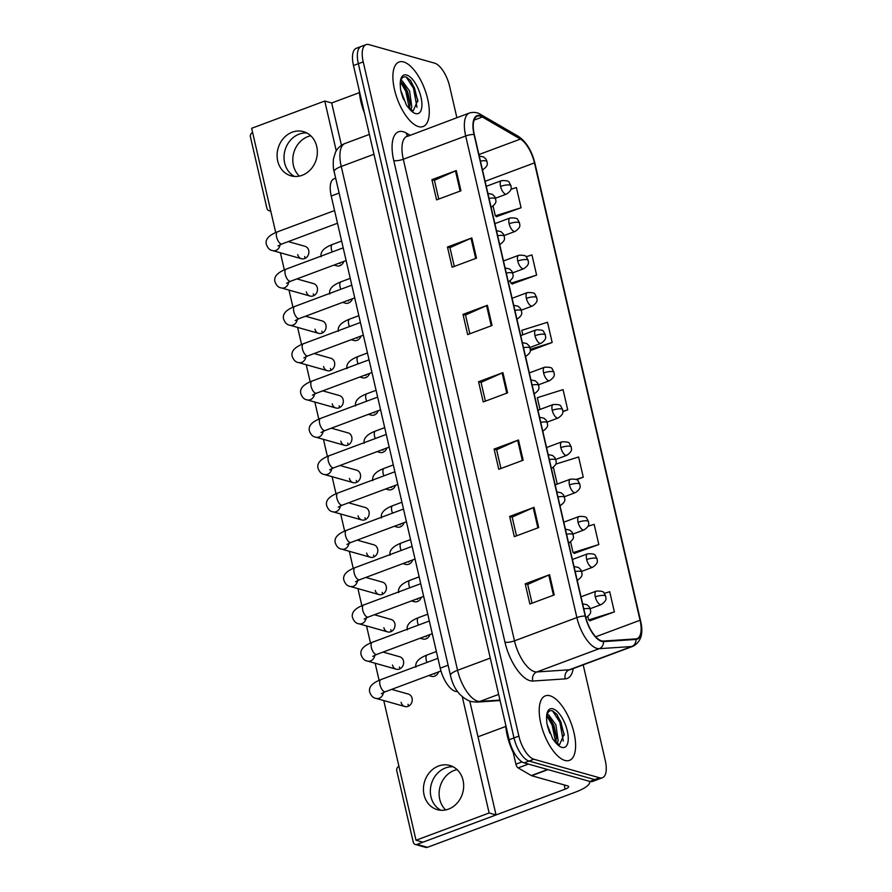 <?xml version="1.0" encoding="UTF-8"?>
<svg xmlns="http://www.w3.org/2000/svg" width="892" height="892" viewBox="0 0 892 892"><rect width="100%" height="100%" fill="white"/><g stroke="black" fill="none" stroke-linecap="round" stroke-linejoin="round"><path stroke-width="1.34" d="M457.54 691.456L456.983 691.501A21.531 9.098 -110.5 0 1 455.255 691.3A21.531 9.098 -110.5 0 1 440.224 668.164L331.222 196.017A21.531 9.098 -110.5 0 1 334.065 178.779L335.682 178.177M564.881 760.441A34.442 14.551 69.5 0 0 569.442 760.374A34.442 14.551 69.5 0 0 572.697 727.905A34.442 14.551 69.5 0 0 549.951 695.771A34.442 14.551 69.5 0 0 545.38 695.838A34.442 14.551 69.5 0 0 542.124 728.307A34.442 14.551 69.5 0 0 564.881 760.441A34.442 14.551 69.5 0 0 569.442 760.374A34.442 14.551 69.5 0 0 572.697 727.905A34.442 14.551 69.5 0 0 549.951 695.771A34.442 14.551 69.5 0 0 545.38 695.838A34.442 14.551 69.5 0 0 542.124 728.307A34.442 14.551 69.5 0 0 564.881 760.441M418.549 126.619A34.442 14.551 69.5 0 0 423.12 126.552A34.442 14.551 69.5 0 0 426.365 94.084A34.442 14.551 69.5 0 0 403.619 61.949A34.442 14.551 69.5 0 0 399.047 62.016A34.442 14.551 69.5 0 0 395.803 94.485A34.442 14.551 69.5 0 0 418.549 126.619A34.442 14.551 69.5 0 0 423.12 126.552A34.442 14.551 69.5 0 0 426.365 94.084A34.442 14.551 69.5 0 0 403.619 61.949A34.442 14.551 69.5 0 0 399.047 62.016A34.442 14.551 69.5 0 0 395.803 94.485A34.442 14.551 69.5 0 0 418.549 126.619M601.531 640.846A22.958 9.7 -110.5 0 1 585.498 616.171L474.31 134.569A22.958 9.7 -110.5 0 1 477.343 116.183A22.958 9.7 -110.5 0 1 482.382 117.008L520.426 139.074A22.958 9.7 -110.5 0 1 534.464 162.89L640.055 620.252A22.958 9.7 -110.5 0 1 637.022 638.65A22.958 9.7 -110.5 0 1 635.818 638.895L603.371 641.058A22.958 9.7 -110.5 0 1 601.531 640.846M601.654 641.381A23.538 9.946 69.5 0 0 603.538 641.604L635.996 639.441A23.538 9.946 69.5 0 0 640.333 620.33L534.743 162.968A23.538 9.946 69.5 0 0 520.359 138.561L482.316 116.495A23.538 9.946 69.5 0 0 474.031 134.491L585.219 616.093A23.538 9.946 69.5 0 0 601.654 641.381M602.423 777.746L592.678 781.392A21.531 9.098 69.5 0 1 589.824 781.425L524.162 762.883A21.531 9.098 69.5 0 1 509.131 739.747L353.477 65.517A21.531 9.098 69.5 0 1 356.321 48.279L361.193 46.451A21.531 9.098 69.5 0 0 358.35 63.7L514.004 737.929A21.531 9.098 69.5 0 0 529.034 761.066L594.696 779.608A21.531 9.098 69.5 0 0 597.551 779.575A21.531 9.098 69.5 0 1 594.696 779.608L529.034 761.066A21.531 9.098 69.5 0 1 514.004 737.929L358.35 63.7A21.531 9.098 69.5 0 1 361.193 46.451L366.066 44.633A21.531 9.098 69.5 0 0 363.222 61.883L518.876 736.112A21.531 9.098 69.5 0 0 533.918 759.248L599.569 777.791A21.531 9.098 69.5 0 0 602.423 777.746A21.531 9.098 69.5 0 0 605.267 760.508L583.19 664.852M438.741 199.061L434.415 180.295L455.478 170.907A5.742 1.539 -13 0 1 456.28 170.573L431.906 179.671L436.567 199.875L460.941 190.788L456.28 170.573M434.426 180.385L431.906 179.671M454.296 266.418L449.958 247.653L471.021 238.264A5.742 1.539 -13 0 1 471.823 237.93L447.461 247.028L452.121 267.232L476.495 258.145L471.823 237.93M449.981 247.742L447.461 247.028M469.85 333.775L465.512 315.01L486.575 305.622A5.742 1.539 -13 0 1 487.378 305.287L463.004 314.385L467.676 334.589L492.038 325.502L487.378 305.287M465.535 315.088L463.004 314.385M532.045 603.204L527.718 584.427L548.781 575.039A5.742 1.539 -13 0 1 549.583 574.716L525.21 583.803L529.87 604.007L554.244 594.919L549.583 574.716M527.73 584.516L525.21 583.803M516.501 535.847L512.164 517.07L533.226 507.682A5.742 1.539 -13 0 1 534.029 507.358L509.655 516.446L514.327 536.661L538.69 527.562L534.029 507.358M512.186 517.159L509.655 516.446M500.947 468.49L496.61 449.724L517.672 440.325A5.742 1.539 -13 0 1 518.475 440.001L494.112 449.089L498.773 469.303L523.147 460.205L518.475 440.001M496.632 449.802L494.112 449.089M485.393 401.132L481.067 382.367L502.129 372.979A5.742 1.539 -13 0 1 502.932 372.644L478.558 381.731L483.219 401.946L507.593 392.848L502.932 372.644M481.078 382.445L478.558 381.731M456.871 117.688L449.613 86.279A21.531 9.098 69.5 0 0 434.582 63.142L368.92 44.6A21.531 9.098 69.5 0 0 366.066 44.633M512.186 283.946L536.616 275.115L531.955 254.911L526.09 256.751M496.632 216.589L521.073 207.758L516.401 187.554L510.904 189.282M576.522 479.706L583.268 477.187L578.607 456.983L555.716 464.152M574.392 553.363L598.822 544.544L594.161 524.34L588.018 526.258M589.935 620.721L614.376 611.901L609.704 591.697L604.352 593.37M530.249 350.656L552.17 342.472L547.51 322.268L521.764 330.33L522.801 334.823M562.841 411.647L567.725 409.829L563.053 389.626L537.318 397.687L540.028 409.45M567.725 409.829L562.852 411.357M553.397 467.352L557.255 484.077M583.268 477.187L576.054 479.45M570.624 541.979L573.077 552.616L574.693 553.542M598.822 544.544L573.077 552.616M587.861 616.617L588.631 619.962L590.248 620.899M614.376 611.901L588.631 619.962M552.17 342.472L530.294 349.329M510.324 280.779L510.882 283.188L512.487 284.113M536.616 275.115L510.882 283.188M493.098 206.141L495.328 215.831L496.944 216.767M521.073 207.758L495.328 215.831M505.63 724.572A35.881 15.164 69.5 0 0 513.246 752.592M558.158 743.961L559.574 744.63L564.157 734.071L557.143 714.67L552.94 711.024C548.903 709.642 546.807 712.44 546.629 719.443L546.919 723.769L552.75 738.989L555.404 742.311L558.158 743.961L554.835 741.308M547.376 725.865L549.862 733.313M547.175 714.637L548.669 714.827L555.906 724.828L558.136 740.538L557.333 743.393M546.952 715.64L550.018 718.339L553.965 725.553L556.407 736.625L555.984 742.334M556.552 713.957L560.812 721.84L564.19 735.298M549.16 717.335L553.073 724.717L556.441 738.019M552.538 710.868L559.841 722.197L563.298 741.096M546.896 715.953L552.103 725.084L555.638 742.044M359.298 90.75A35.881 15.164 69.5 0 0 364.471 113.15M411.825 110.14L413.241 110.809L417.835 100.25L410.811 80.849L406.618 77.203C402.582 75.82 400.475 78.619 400.307 85.621L400.586 89.947L406.418 105.167L409.071 108.489L411.825 110.14L408.503 107.486M401.043 92.043L403.541 99.491M400.854 80.815L402.348 81.005L409.573 91.006L411.803 106.717L411.011 109.571M400.62 81.819L403.697 84.517L407.644 91.731L410.075 102.803L409.651 108.512M410.231 80.135L414.479 88.018L417.869 101.476M402.827 83.514L406.741 90.895L410.108 104.197M406.206 77.046L413.52 88.375L416.965 107.274M400.575 82.131L405.782 91.263L409.305 108.222M445.699 809.925A22.958 19.88 105.8 0 1 439.734 799.254A22.958 19.88 105.8 0 1 457.083 769.618M430.97 796.779A22.958 19.88 -74.2 0 0 440.871 810.259A22.958 19.88 -74.2 0 1 430.97 796.779A22.958 19.88 -74.2 0 1 453.147 766.797A22.958 19.88 -74.2 0 0 430.97 796.779M512.554 749.626L515.922 764.199L522.032 761.913M589.512 781.336A28.7 7.694 -13 0 1 589.645 781.738A28.7 7.694 -13 0 1 575.507 792.096L427.446 847.311A3.59 3.111 105.8 0 1 425.696 847.4L415.326 844.468A3.59 3.111 -74.2 0 0 417.077 844.389L565.138 789.164A7.181 1.918 167 0 0 568.672 786.577A7.181 1.918 167 0 0 567.78 785.919L531.643 775.717A3.59 1.516 -110.5 0 1 531.331 775.583L518.118 767.912A3.59 1.516 -110.5 0 1 515.922 764.199M398.936 766.295A3.59 3.111 -74.2 0 0 396.773 770.755L413.252 842.159A3.59 3.111 -74.2 0 0 415.326 844.468M478 736.803L505.764 726.456M299.377 176.103A22.958 19.88 105.8 0 1 293.412 165.433A22.958 19.88 105.8 0 1 310.762 135.785M284.637 162.957A22.958 19.88 -74.2 0 0 294.538 176.438A22.958 19.88 -74.2 0 1 284.637 162.957A22.958 19.88 -74.2 0 1 306.815 132.975A22.958 19.88 -74.2 0 0 284.637 162.957M252.614 132.473A3.59 3.111 -74.2 0 0 250.44 136.933L266.92 208.338A3.59 3.111 -74.2 0 0 270.644 210.601M341.446 145.329L331.679 102.981L359.431 92.634M333.987 265.08L336.73 265.849A6.456 5.586 -74.2 0 0 343.788 261.423M342.606 302.388L345.349 303.168A6.456 5.586 -74.2 0 0 352.396 298.742M351.214 339.707L353.957 340.476A6.456 5.586 -74.2 0 0 361.015 336.05M359.833 377.026L362.576 377.795A6.456 5.586 -74.2 0 0 369.623 373.369M368.452 414.334L371.183 415.115A6.456 5.586 -74.2 0 0 378.241 410.688M304.651 256.517A6.456 5.586 -74.2 0 0 305.332 258.256M297.738 254.566A6.456 5.586 -74.2 0 0 301.474 258.736A6.456 5.586 -74.2 0 0 307.093 256.851A6.456 5.586 -74.2 0 0 308.71 250.474A6.456 5.586 -74.2 0 0 304.975 246.304L288.283 241.598M313.27 293.836A6.456 5.586 -74.2 0 0 313.951 295.575M306.357 291.885A6.456 5.586 -74.2 0 0 310.082 296.055A6.456 5.586 -74.2 0 0 315.712 294.159A6.456 5.586 -74.2 0 0 317.318 287.793A6.456 5.586 -74.2 0 0 313.594 283.623L296.902 278.906M321.878 331.155A6.456 5.586 -74.2 0 0 322.57 332.894M314.965 329.204A6.456 5.586 -74.2 0 0 318.7 333.363A6.456 5.586 -74.2 0 0 324.32 331.478A6.456 5.586 -74.2 0 0 325.937 325.112A6.456 5.586 -74.2 0 0 322.213 320.942L305.51 316.225M330.497 368.463A6.456 5.586 -74.2 0 0 331.177 370.202M323.584 366.512A6.456 5.586 -74.2 0 0 327.308 370.682A6.456 5.586 -74.2 0 0 332.939 368.797A6.456 5.586 -74.2 0 0 334.556 362.42A6.456 5.586 -74.2 0 0 330.82 358.25L314.129 353.544M339.116 405.782A6.456 5.586 -74.2 0 0 339.796 407.521M332.203 403.831A6.456 5.586 -74.2 0 0 335.927 408.001A6.456 5.586 -74.2 0 0 341.547 406.105A6.456 5.586 -74.2 0 0 343.164 399.739A6.456 5.586 -74.2 0 0 339.439 395.569L322.748 390.852M377.06 451.653L379.802 452.422A6.456 5.586 -74.2 0 0 386.86 447.996M385.678 488.972L388.421 489.741A6.456 5.586 -74.2 0 0 395.468 485.315M394.286 526.28L397.029 527.06A6.456 5.586 -74.2 0 0 404.087 522.634M347.724 443.101A6.456 5.586 -74.2 0 0 348.404 444.84M340.811 441.15A6.456 5.586 -74.2 0 0 344.546 445.309A6.456 5.586 -74.2 0 0 350.166 443.424A6.456 5.586 -74.2 0 0 351.782 437.058A6.456 5.586 -74.2 0 0 348.058 432.888L331.356 428.171M356.343 480.409A6.456 5.586 -74.2 0 0 357.023 482.148M349.43 478.458A6.456 5.586 -74.2 0 0 353.154 482.628A6.456 5.586 -74.2 0 0 358.785 480.743A6.456 5.586 -74.2 0 0 360.401 474.366A6.456 5.586 -74.2 0 0 356.666 470.195L339.975 465.49M402.905 563.599L405.648 564.368A6.456 5.586 -74.2 0 0 412.706 559.942M411.524 600.918L414.267 601.687A6.456 5.586 -74.2 0 0 421.314 597.261M420.132 638.226L422.875 639.007A6.456 5.586 -74.2 0 0 429.933 634.58M373.57 555.047A6.456 5.586 -74.2 0 0 374.25 556.786M366.657 553.096A6.456 5.586 -74.2 0 0 370.392 557.255A6.456 5.586 -74.2 0 0 376.011 555.37A6.456 5.586 -74.2 0 0 377.628 549.004A6.456 5.586 -74.2 0 0 373.893 544.834L357.201 540.117M382.189 592.355A6.456 5.586 -74.2 0 0 382.869 594.105M375.276 590.404A6.456 5.586 -74.2 0 0 379 594.574A6.456 5.586 -74.2 0 0 384.63 592.689A6.456 5.586 -74.2 0 0 386.247 586.312A6.456 5.586 -74.2 0 0 382.512 582.142L365.82 577.436M390.796 629.674A6.456 5.586 -74.2 0 0 391.488 631.413M383.894 627.723A6.456 5.586 -74.2 0 0 387.619 631.893A6.456 5.586 -74.2 0 0 393.238 629.997A6.456 5.586 -74.2 0 0 394.855 623.631A6.456 5.586 -74.2 0 0 391.131 619.461L374.428 614.744M399.415 666.993A6.456 5.586 -74.2 0 0 400.095 668.732M392.502 665.042A6.456 5.586 -74.2 0 0 396.238 669.201A6.456 5.586 -74.2 0 0 401.857 667.316A6.456 5.586 -74.2 0 0 403.474 660.95A6.456 5.586 -74.2 0 0 399.739 656.78L383.047 652.063M364.951 517.728A6.456 5.586 -74.2 0 0 365.642 519.467M358.049 515.777A6.456 5.586 -74.2 0 0 361.773 519.947A6.456 5.586 -74.2 0 0 367.392 518.051A6.456 5.586 -74.2 0 0 369.009 511.685A6.456 5.586 -74.2 0 0 365.285 507.515L348.594 502.798M428.751 675.545L431.494 676.314A6.456 5.586 -74.2 0 0 438.552 671.888M408.034 704.301A6.456 5.586 -74.2 0 0 408.714 706.051M401.121 702.35A6.456 5.586 -74.2 0 0 404.845 706.52A6.456 5.586 -74.2 0 0 410.476 704.635A6.456 5.586 -74.2 0 0 412.082 698.258A6.456 5.586 -74.2 0 0 408.358 694.087L391.666 689.382M277.724 161.006A22.958 19.88 -74.2 0 0 290.982 175.824A22.958 19.88 -74.2 0 0 310.985 169.112A22.958 19.88 -74.2 0 0 316.727 146.455A22.958 19.88 -74.2 0 0 303.47 131.637A22.958 19.88 -74.2 0 0 283.466 138.349A22.958 19.88 -74.2 0 0 277.724 161.006M424.057 794.828A22.958 19.88 -74.2 0 0 437.314 809.646A22.958 19.88 -74.2 0 0 457.306 802.934A22.958 19.88 -74.2 0 0 463.048 780.277A22.958 19.88 -74.2 0 0 449.791 765.459A22.958 19.88 -74.2 0 0 429.799 772.171A22.958 19.88 -74.2 0 0 424.057 794.828M383.761 700.566L416.018 840.253L489.128 812.991L462.312 696.842M336.262 150.815L324.766 101.03L251.644 128.303L275.717 232.544M280.389 252.782L284.325 269.852M288.997 290.101L292.944 307.171M297.616 327.42L301.563 344.49M306.235 364.728L310.171 381.798M314.843 402.047L318.79 419.117M323.462 439.366L327.397 456.436M332.08 476.674L336.016 493.744M340.688 513.993L344.635 531.063M349.307 551.312L353.243 568.382M357.926 588.62L361.862 605.69M366.534 625.939L370.481 643.009M375.153 663.258L379.089 680.328M416.018 840.253L422.931 842.204L496.041 814.942L469.794 701.235M434.549 673.382A6.456 5.586 -74.2 0 0 434.672 674.107M425.93 636.063A6.456 5.586 -74.2 0 0 426.064 636.788M417.322 598.755A6.456 5.586 -74.2 0 0 417.445 599.469M408.703 561.436A6.456 5.586 -74.2 0 0 408.826 562.161M400.095 524.117A6.456 5.586 -74.2 0 0 400.218 524.842M391.477 486.809A6.456 5.586 -74.2 0 0 391.599 487.523M382.858 449.49A6.456 5.586 -74.2 0 0 382.991 450.215M374.25 412.171A6.456 5.586 -74.2 0 0 374.372 412.896M365.631 374.863A6.456 5.586 -74.2 0 0 365.753 375.577M357.012 337.544A6.456 5.586 -74.2 0 0 357.146 338.269M348.404 300.225A6.456 5.586 -74.2 0 0 348.527 300.95M339.785 262.917A6.456 5.586 -74.2 0 0 339.908 263.631M489.128 812.991L496.041 814.942M324.766 101.03L331.679 102.981M448.118 665.22L440.224 668.164M339.116 193.073L331.222 196.017M573.221 668.565A35.881 15.164 -110.5 0 1 565.327 678.868L532.87 681.031A35.881 15.164 -110.5 0 1 504.939 642.14L393.751 160.538A7.181 1.918 167 0 0 403.307 159.244L514.483 640.846A28.7 12.131 69.5 0 0 534.531 671.687A28.7 12.131 69.5 0 0 536.839 671.955L569.286 669.792A28.7 12.131 69.5 0 0 570.791 669.479L570.69 669.513M393.751 160.538A35.881 15.164 -110.5 0 1 403.251 131.737A35.881 15.164 -110.5 0 1 406.373 133.098L409.963 135.183M407.098 136.253A28.7 12.131 69.5 0 0 403.307 159.244L465.691 135.974A28.7 12.131 -110.5 0 1 469.482 112.983L407.399 136.376M640.333 620.33A7.181 1.918 167 0 1 640.512 620.631C643.656 633.108 641.214 641.627 633.186 646.209A28.7 12.131 -110.5 0 1 631.681 646.522L599.223 648.685A28.7 12.131 -110.5 0 1 596.926 648.417A28.7 12.131 -110.5 0 1 576.879 617.576A7.181 1.918 -13 0 1 585.219 616.093M603.538 641.604A7.181 6.456 -93.8 0 1 599.223 648.685L536.839 671.955A7.181 6.456 86.2 0 0 532.87 681.031M534.743 162.968A7.181 1.918 -13 0 1 534.921 163.258C531.777 150.703 526.258 141.739 518.363 136.342L480.32 114.276C480.442 114.432 476.54 111.132 469.482 112.983M520.359 138.561A7.181 5.787 -59.9 0 0 518.363 136.342M565.327 678.868A7.181 6.456 86.2 0 1 569.286 669.792L631.681 646.522A7.181 6.456 -93.8 0 0 635.996 639.441M482.316 116.495A7.181 5.787 -59.9 0 0 480.32 114.276M474.031 134.491A7.181 1.918 167 0 0 465.691 135.974L576.879 617.576L514.483 640.846A7.181 1.918 167 0 1 504.939 642.14M363.222 61.883L353.477 65.517M518.876 736.112L509.131 739.747M533.918 759.248L524.162 762.883M599.569 777.791L589.824 781.425M407.666 136.041A7.181 5.787 120.1 0 1 406.373 133.098M534.464 162.89L485.092 181.299M520.426 139.074L478.926 154.561M482.382 117.008L474.076 120.108M640.055 620.252L595.7 636.799M502.129 372.979L506.779 393.16M517.672 440.325L522.333 460.506M533.226 507.682L537.887 527.863M548.781 575.039L553.43 595.22M486.575 305.622L491.236 325.803M471.021 238.264L475.681 258.446M455.478 170.907L460.127 191.089M373.96 154.26L341.246 166.47A14.35 3.847 167 0 0 334.166 171.654C333.34 169.536 333.084 165.366 333.396 159.166L335.526 152.119C337.622 148.027 340.789 145.151 345.037 143.478A28.7 12.131 69.5 0 0 341.246 166.47L457.563 670.293A28.7 12.131 69.5 0 0 477.599 701.134A28.7 12.131 69.5 0 0 479.907 701.413L498.661 694.411M490.277 658.095L457.563 670.293A14.35 3.847 167 0 0 450.482 675.478L334.166 171.654M500.089 700.554L476.596 702.127A14.35 12.901 -93.8 0 0 479.907 701.413L499.977 700.075M583.814 608.913A7.181 1.918 -13 0 1 589.523 608.69A7.181 1.918 167 0 1 590.426 609.347C589.947 610.674 593.024 612.771 585.944 617.688A7.181 3.033 69.5 0 1 585.877 617.71L585.944 617.688M437.95 658.329L380.839 679.626A6.456 2.732 69.5 0 0 379.903 684.42A6.456 2.732 69.5 0 0 384.497 691.746A6.456 2.732 69.5 0 0 385.344 691.735L381.363 693.708M383.426 692.527A6.456 5.586 105.8 0 1 376.067 698.391C373.112 698.012 370.972 695.827 369.634 691.835C368.619 686.996 372.354 682.938 380.839 679.626M595.298 596.871A7.181 3.033 69.5 0 0 600.305 604.586A7.181 3.033 69.5 0 0 601.264 604.575C608.344 599.658 605.267 597.562 605.746 596.235A7.181 1.918 167 0 0 604.843 595.577A7.181 1.918 -13 0 0 595.298 596.871A7.181 3.033 69.5 0 1 596.246 591.128C601.186 590.883 603.761 591.496 603.984 592.946L605.746 596.235M436.378 651.517L427.112 654.973A6.456 2.732 69.5 0 0 426.175 659.768A6.456 2.732 69.5 0 0 426.978 662.422M575.206 571.605A7.181 1.918 -13 0 1 580.915 571.382A7.181 1.918 167 0 1 581.807 572.04C581.328 573.366 584.416 575.463 577.325 580.369A7.181 3.033 69.5 0 1 577.236 580.402L577.325 580.369M429.342 621.01L372.22 642.318A6.456 2.732 69.5 0 0 371.284 647.113A6.456 2.732 69.5 0 0 375.878 654.427A6.456 2.732 69.5 0 0 376.736 654.416L372.745 656.389M374.818 655.207A6.456 5.586 105.8 0 1 367.448 661.072C364.493 660.693 362.353 658.508 361.015 654.516C360.011 649.688 363.746 645.618 372.22 642.318M566.587 534.286A7.181 1.918 -13 0 1 572.296 534.063A7.181 1.918 167 0 1 573.188 534.721C572.72 536.047 575.797 538.144 568.706 543.061A7.181 3.033 69.5 0 1 568.617 543.083M420.723 583.702L363.602 604.999A6.456 2.732 69.5 0 0 362.676 609.793A6.456 2.732 69.5 0 0 367.259 617.108A6.456 2.732 69.5 0 0 368.117 617.097L364.126 619.081M366.199 617.9A6.456 5.586 105.8 0 1 358.829 623.764C355.886 623.385 353.745 621.2 352.407 617.208C351.392 612.369 355.127 608.299 363.602 604.999M557.968 496.967A7.181 1.918 -13 0 1 563.677 496.744A7.181 1.918 167 0 1 564.58 497.401C564.101 498.728 567.178 500.825 560.098 505.742A7.181 3.033 69.5 0 1 560.009 505.775L560.098 505.742M412.104 546.383L354.994 567.68A6.456 2.732 69.5 0 0 354.057 572.474A6.456 2.732 69.5 0 0 358.651 579.8A6.456 2.732 69.5 0 0 359.509 579.789L355.518 581.762M357.58 580.581A6.456 5.586 105.8 0 1 350.222 586.445C347.267 586.066 345.126 583.881 343.788 579.889C342.773 575.05 346.509 570.991 354.994 567.68M549.361 459.659A7.181 1.918 -13 0 1 555.069 459.436A7.181 1.918 167 0 1 555.961 460.094C555.482 461.42 558.57 463.517 551.479 468.423A7.181 3.033 69.5 0 1 551.39 468.456L551.479 468.423M403.496 509.064L346.375 530.372A6.456 2.732 69.5 0 0 345.438 535.167A6.456 2.732 69.5 0 0 350.032 542.481A6.456 2.732 69.5 0 0 350.89 542.47L346.899 544.443M348.973 543.261A6.456 5.586 105.8 0 1 341.603 549.126C338.648 548.747 336.507 546.562 335.169 542.57C334.166 537.742 337.901 533.672 346.375 530.372M586.68 559.563A7.181 3.033 69.5 0 0 591.697 567.267A7.181 3.033 69.5 0 0 592.645 567.256C599.736 562.339 596.648 560.243 597.127 558.916A7.181 1.918 167 0 0 596.235 558.258A7.181 1.918 -13 0 0 586.68 559.563A7.181 3.033 69.5 0 1 587.627 553.809C592.567 553.575 595.154 554.177 595.377 555.627L597.127 558.916M427.77 614.198L418.493 617.654A6.456 2.732 69.5 0 0 417.556 622.449A6.456 2.732 69.5 0 0 418.37 625.102M578.072 522.244A7.181 3.033 69.5 0 0 583.078 529.96A7.181 3.033 69.5 0 0 584.026 529.937C591.117 525.031 588.04 522.935 588.519 521.608A7.181 1.918 167 0 0 587.616 520.95A7.181 1.918 -13 0 0 578.072 522.244A7.181 3.033 69.5 0 1 579.019 516.49C583.948 516.256 586.535 516.858 586.758 518.319L588.519 521.608M419.151 576.879L409.874 580.346A6.456 2.732 69.5 0 0 408.949 585.13A6.456 2.732 69.5 0 0 409.751 587.795M569.453 484.925A7.181 3.033 69.5 0 0 574.459 492.64A7.181 3.033 69.5 0 0 575.418 492.629C582.498 487.712 579.421 485.616 579.9 484.289A7.181 1.918 167 0 0 578.997 483.631A7.181 1.918 -13 0 0 569.453 484.925A7.181 3.033 69.5 0 1 570.401 479.182C575.34 478.937 577.916 479.55 578.15 481L579.9 484.289M410.532 539.571L401.266 543.027A6.456 2.732 69.5 0 0 400.33 547.822A6.456 2.732 69.5 0 0 401.132 550.476M555.404 742.311A20.527 8.675 69.5 0 0 561.86 747.373A20.527 8.675 69.5 0 0 567.301 730.894A20.527 8.675 69.5 0 0 552.962 708.839A20.527 8.675 69.5 0 0 546.629 719.443M409.071 108.489A20.527 8.675 69.5 0 0 415.527 113.552A20.527 8.675 69.5 0 0 420.968 97.072A20.527 8.675 69.5 0 0 406.629 75.017A20.527 8.675 69.5 0 0 400.307 85.621M564.157 784.893L565.138 789.164M548 769.618L531.643 775.717M417.077 844.389L427.446 847.311M531.331 775.583L547.61 769.506M528.399 764.076L518.118 767.912M540.742 422.34A7.181 1.918 -13 0 1 546.45 422.117A7.181 1.918 167 0 1 547.353 422.775C546.874 424.101 549.951 426.198 542.86 431.115A7.181 3.033 69.5 0 1 542.771 431.137M394.877 471.757L337.756 493.053A6.456 2.732 69.5 0 0 336.83 497.847A6.456 2.732 69.5 0 0 341.413 505.162A6.456 2.732 69.5 0 0 342.272 505.151L338.28 507.135M340.354 505.954A6.456 5.586 105.8 0 1 332.984 511.818C330.04 511.439 327.899 509.254 326.561 505.262C325.547 500.423 329.282 496.353 337.756 493.053M532.134 385.021A7.181 1.918 -13 0 1 537.831 384.798A7.181 1.918 167 0 1 538.735 385.455C538.255 386.782 541.332 388.879 534.252 393.796A7.181 3.033 69.5 0 1 534.163 393.829L534.252 393.796M386.269 434.437L329.148 455.734A6.456 2.732 69.5 0 0 328.211 460.528A6.456 2.732 69.5 0 0 332.805 467.854A6.456 2.732 69.5 0 0 333.664 467.843L329.672 469.816M331.735 468.635A6.456 5.586 105.8 0 1 324.376 474.499C321.421 474.12 319.28 471.935 317.942 467.943C316.939 463.104 320.663 459.046 329.148 455.734M523.515 347.713A7.181 1.918 -13 0 1 529.224 347.49A7.181 1.918 167 0 1 530.116 348.148C529.636 349.474 532.725 351.571 525.633 356.477A7.181 3.033 69.5 0 1 525.544 356.51L525.633 356.477M377.65 397.118L320.529 418.426A6.456 2.732 69.5 0 0 319.592 423.221A6.456 2.732 69.5 0 0 324.186 430.535A6.456 2.732 69.5 0 0 325.045 430.524L321.053 432.497M323.127 431.315A6.456 5.586 105.8 0 1 315.757 437.18C312.813 436.801 310.661 434.616 309.334 430.624C308.32 425.796 312.055 421.726 320.529 418.426M560.834 447.617A7.181 3.033 69.5 0 0 565.851 455.321A7.181 3.033 69.5 0 0 566.799 455.31C573.891 450.393 570.802 448.297 571.281 446.97A7.181 1.918 167 0 0 570.389 446.312A7.181 1.918 -13 0 0 560.834 447.617A7.181 3.033 69.5 0 1 561.782 441.863C566.721 441.629 569.308 442.231 569.531 443.681L571.281 446.97M401.924 502.252L392.647 505.708A6.456 2.732 69.5 0 0 391.711 510.503A6.456 2.732 69.5 0 0 392.525 513.156M552.226 410.298A7.181 3.033 69.5 0 0 557.232 418.013A7.181 3.033 69.5 0 0 558.18 417.991C565.272 413.085 562.194 410.989 562.674 409.662A7.181 1.918 167 0 0 561.77 409.004A7.181 1.918 -13 0 0 552.226 410.298A7.181 3.033 69.5 0 1 553.174 404.544C558.113 404.31 560.689 404.912 560.912 406.373L562.674 409.662M393.305 464.933L384.039 468.4A6.456 2.732 69.5 0 0 383.103 473.184A6.456 2.732 69.5 0 0 383.906 475.849M543.607 372.979A7.181 3.033 69.5 0 0 548.613 380.694A7.181 3.033 69.5 0 0 549.572 380.683C556.653 375.766 553.575 373.67 554.055 372.343A7.181 1.918 167 0 0 553.152 371.685A7.181 1.918 -13 0 0 543.607 372.979A7.181 3.033 69.5 0 1 544.555 367.236C549.494 366.991 552.07 367.604 552.304 369.054L554.055 372.343M384.686 427.625L375.421 431.081A6.456 2.732 69.5 0 0 374.484 435.876A6.456 2.732 69.5 0 0 375.298 438.529M514.896 310.394A7.181 1.918 -13 0 1 520.605 310.171A7.181 1.918 167 0 1 521.508 310.829C521.028 312.155 524.106 314.252 517.014 319.169A7.181 3.033 69.5 0 1 516.936 319.191M369.032 359.81L311.921 381.107A6.456 2.732 69.5 0 0 310.985 385.901A6.456 2.732 69.5 0 0 315.567 393.216A6.456 2.732 69.5 0 0 316.426 393.205L312.445 395.189M314.508 394.008A6.456 5.586 105.8 0 1 307.138 399.872C304.194 399.493 302.053 397.308 300.715 393.316C299.701 388.477 303.436 384.407 311.921 381.107M506.288 273.075A7.181 1.918 -13 0 1 511.986 272.852A7.181 1.918 167 0 1 512.889 273.51C512.409 274.836 515.487 276.933 508.407 281.85A7.181 3.033 69.5 0 1 508.317 281.883L508.407 281.85M360.424 322.491L303.302 343.788A6.456 2.732 69.5 0 0 302.366 348.582A6.456 2.732 69.5 0 0 306.959 355.908A6.456 2.732 69.5 0 0 307.818 355.897L303.826 357.87M305.9 356.688A6.456 5.586 105.8 0 1 298.53 362.553C295.575 362.174 293.435 359.989 292.097 355.997C291.093 351.158 294.817 347.1 303.302 343.788M497.669 235.767A7.181 1.918 -13 0 1 503.378 235.544A7.181 1.918 167 0 1 504.27 236.202C503.802 237.528 506.879 239.625 499.788 244.531A7.181 3.033 69.5 0 1 499.698 244.564L499.788 244.531M351.805 285.172L294.683 306.48A6.456 2.732 69.5 0 0 293.747 311.275A6.456 2.732 69.5 0 0 298.341 318.589A6.456 2.732 69.5 0 0 299.199 318.578L295.207 320.551M297.281 319.369A6.456 5.586 105.8 0 1 289.911 325.234C286.968 324.855 284.816 322.67 283.489 318.678C282.474 313.85 286.209 309.78 294.683 306.48M489.05 198.448A7.181 1.918 -13 0 1 494.759 198.225A7.181 1.918 167 0 1 495.662 198.883C495.183 200.209 498.26 202.306 491.18 207.223A7.181 3.033 69.5 0 1 491.091 207.245M343.186 247.865L286.076 269.161A6.456 2.732 69.5 0 0 285.139 273.955A6.456 2.732 69.5 0 0 289.733 281.27A6.456 2.732 69.5 0 0 290.58 281.259L286.6 283.243M288.662 282.062A6.456 5.586 105.8 0 1 281.303 287.926C278.349 287.547 276.208 285.362 274.87 281.37C273.855 276.531 277.59 272.461 286.076 269.161M480.442 161.129A7.181 1.918 -13 0 1 486.151 160.906A7.181 1.918 167 0 1 487.043 161.564C486.564 162.89 489.641 164.987 482.561 169.904A7.181 3.033 69.5 0 1 482.472 169.937L482.561 169.904M334.578 210.545L277.457 231.842A6.456 2.732 69.5 0 0 276.52 236.636A6.456 2.732 69.5 0 0 281.114 243.962A6.456 2.732 69.5 0 0 281.972 243.951L277.981 245.924M280.055 244.743A6.456 5.586 105.8 0 1 272.684 250.607C269.73 250.228 267.589 248.043 266.251 244.051C265.247 239.212 268.983 235.154 277.457 231.842M534.988 335.671A7.181 3.033 69.5 0 0 540.006 343.375A7.181 3.033 69.5 0 0 540.953 343.364C548.045 338.447 544.956 336.351 545.436 335.024A7.181 1.918 167 0 0 544.544 334.366A7.181 1.918 -13 0 0 534.988 335.671A7.181 3.033 69.5 0 1 535.936 329.917C540.875 329.683 543.462 330.285 543.685 331.735L545.436 335.024M376.078 390.306L366.802 393.762A6.456 2.732 69.5 0 0 365.865 398.557A6.456 2.732 69.5 0 0 366.679 401.21M526.38 298.352A7.181 3.033 69.5 0 0 531.387 306.067A7.181 3.033 69.5 0 0 532.346 306.045C539.426 301.139 536.348 299.043 536.828 297.716A7.181 1.918 167 0 0 535.925 297.058A7.181 1.918 -13 0 0 526.38 298.352A7.181 3.033 69.5 0 1 527.328 292.598C532.268 292.364 534.843 292.966 535.066 294.427L536.828 297.716M367.459 352.987L358.194 356.454A6.456 2.732 69.5 0 0 357.257 361.238A6.456 2.732 69.5 0 0 358.06 363.903M517.761 261.033A7.181 3.033 69.5 0 0 522.768 268.748A7.181 3.033 69.5 0 0 523.727 268.737C530.807 263.82 527.73 261.724 528.209 260.397A7.181 1.918 167 0 0 527.306 259.739A7.181 1.918 -13 0 0 517.761 261.033A7.181 3.033 69.5 0 1 518.709 255.29C523.649 255.045 526.224 255.658 526.458 257.108L528.209 260.397M358.852 315.679L349.575 319.135A6.456 2.732 69.5 0 0 348.638 323.93A6.456 2.732 69.5 0 0 349.452 326.583M509.142 223.725A7.181 3.033 69.5 0 0 514.16 231.429A7.181 3.033 69.5 0 0 515.108 231.418C522.199 226.501 519.122 224.405 519.59 223.078A7.181 1.918 167 0 0 518.698 222.42A7.181 1.918 -13 0 0 509.142 223.725A7.181 3.033 69.5 0 1 510.09 217.971C515.03 217.737 517.616 218.339 517.839 219.789L519.59 223.078M350.233 278.36L340.956 281.816A6.456 2.732 69.5 0 0 340.019 286.611A6.456 2.732 69.5 0 0 340.833 289.264M500.535 186.406A7.181 3.033 69.5 0 0 505.541 194.11A7.181 3.033 69.5 0 0 506.5 194.099C513.58 189.193 510.503 187.097 510.982 185.77A7.181 1.918 167 0 0 510.079 185.112A7.181 1.918 -13 0 0 500.535 186.406A7.181 3.033 69.5 0 1 501.482 180.652C506.422 180.418 508.998 181.02 509.22 182.481L510.982 185.77M341.614 241.041L332.348 244.508A6.456 2.732 69.5 0 0 331.411 249.292A6.456 2.732 69.5 0 0 332.214 251.957M640.512 620.631L534.921 163.258M633.186 646.209L570.791 669.479M476.596 702.127L470.597 701.48C460.105 697.254 453.404 688.579 450.482 675.478M345.037 143.478L369.377 134.402M440.971 670.985L385.344 691.735M582.643 603.828L587.048 604.765L589.4 606.984L590.426 609.347M376.067 698.391L404.845 706.52M581.027 596.804L596.246 591.128M427.112 654.973C418.627 658.274 414.892 662.343 415.906 667.171M590.236 608.678L601.264 604.575M432.274 633.71L376.736 654.416M574.035 566.52L578.429 567.446L580.792 569.676L581.807 572.04M367.448 661.072L396.238 669.201M423.655 596.391L368.117 617.097M565.417 529.201L569.81 530.138L572.173 532.357L573.188 534.721M358.829 623.764L387.619 631.893M415.036 559.072L359.509 579.789M556.798 491.882L561.202 492.819L563.554 495.038L564.58 497.401M350.222 586.445L379 594.574M406.429 521.764L350.89 542.47M548.19 454.574L552.583 455.5L554.947 457.73L555.961 460.094M341.603 549.126L370.392 557.255M572.408 559.485L587.627 553.809M418.493 617.654C410.019 620.955 406.284 625.024 407.287 629.863M581.617 571.371L592.645 567.256M563.789 522.177L579.019 516.49M409.874 580.346C401.4 583.647 397.665 587.705 398.679 592.544M573.01 534.052L584.026 529.937M555.181 484.858L570.401 479.182M401.266 543.027C392.781 546.328 389.057 550.397 390.06 555.225M564.391 496.733L575.418 492.629M270.778 211.159L268.994 210.646M397.81 484.445L342.272 505.151M539.571 417.255L543.964 418.192L546.328 420.411L547.353 422.775M332.984 511.818L361.773 519.947M389.191 447.126L333.664 467.843M530.952 379.936L535.356 380.873L537.709 383.092L538.735 385.455M324.376 474.499L353.154 482.628M380.583 409.818L325.045 430.524M522.344 342.628L526.737 343.554L529.101 345.784L530.116 348.148M315.757 437.18L344.546 445.309M546.562 447.539L561.782 441.863M392.647 505.708C384.173 509.009 380.438 513.078 381.453 517.918M555.772 459.425L566.799 455.31M537.943 410.231L553.174 404.544M384.039 468.4C375.554 471.701 371.819 475.759 372.834 480.598M547.164 422.106L558.18 417.991M529.335 372.912L544.555 367.236M375.421 431.081C366.935 434.382 363.211 438.451 364.215 443.279M538.545 384.787L549.572 380.683M371.964 372.499L316.426 393.205M513.725 305.309L518.118 306.246L520.482 308.465L521.508 310.829M307.138 399.872L335.927 408.001M363.345 335.18L307.818 355.897M505.106 267.99L509.51 268.927L511.874 271.146L512.889 273.51M298.53 362.553L327.308 370.682M354.737 297.872L299.199 318.578M496.498 230.682L500.891 231.608L503.255 233.838L504.27 236.202M289.911 325.234L318.7 333.363M346.118 260.553L290.58 281.259M487.879 193.363L492.284 194.3L494.636 196.519L495.662 198.883M281.303 287.926L310.082 296.055M337.51 223.234L281.972 243.951M479.26 156.044L483.665 156.981L486.028 159.2L487.043 161.564M272.684 250.607L301.474 258.736M520.716 335.593L535.936 329.917M366.802 393.762C358.328 397.063 354.592 401.132 355.607 405.972M529.926 347.479L540.953 343.364M512.097 298.285L527.328 292.598M358.194 356.454C349.709 359.755 345.973 363.813 346.988 368.652M521.318 310.16L532.346 306.045M503.489 260.966L518.709 255.29M349.575 319.135C341.101 322.436 337.366 326.505 338.369 331.333M512.699 272.84L523.727 268.737M494.87 223.647L510.09 217.971M340.956 281.816C332.482 285.117 328.747 289.186 329.761 294.025M504.08 235.533L515.108 231.418M486.263 186.339L501.482 180.652M332.348 244.508C323.863 247.809 320.128 251.867 321.142 256.706M495.473 198.214L506.5 194.099"/></g></svg>
